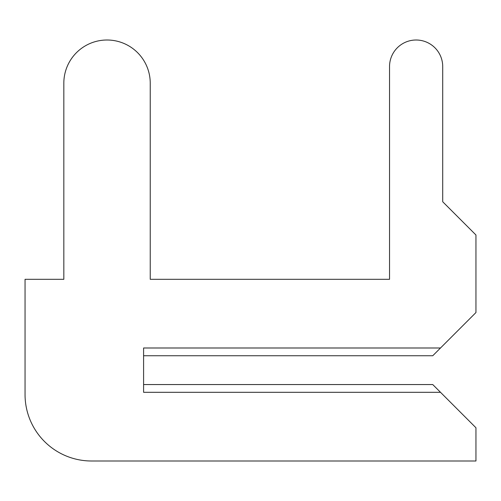 <?xml version="1.0" encoding="UTF-8"?>
<svg xmlns="http://www.w3.org/2000/svg" width="501" height="501" viewBox="0 0 501 501"><rect width="100%" height="100%" fill="white"/><g stroke="black" fill="none" stroke-linecap="round" stroke-linejoin="round"><path stroke-width="0.75" d="M143.593 384.549L143.593 355.748L143.593 384.549L143.593 355.748L143.593 384.549L143.593 355.748L143.593 384.549L143.593 355.748L143.593 384.549L143.593 355.748L143.593 384.549L143.593 355.748L143.593 384.549L143.593 355.748L143.593 384.549L143.593 355.748L143.593 384.549L143.593 355.748L143.593 384.549L143.593 355.748L143.593 384.549L143.593 355.748L143.593 384.549L143.593 355.748L143.593 384.549L143.593 355.748L143.593 384.549L143.593 355.748L143.593 384.549L143.593 355.748L143.593 384.549L143.593 355.748L143.593 384.549L143.593 355.748L143.593 384.549L143.593 355.748L143.593 384.549L143.593 355.748L143.593 384.549L143.593 355.748L143.593 384.549L143.593 355.748L143.593 384.549L143.593 355.748L143.593 384.549L143.593 355.748L143.593 384.549L143.593 355.748L143.593 384.549L143.593 355.748L143.593 384.549L143.593 355.748L143.593 384.549L143.593 355.748L143.593 384.549L143.593 355.748L143.593 384.549L143.593 355.748L143.593 384.549L143.593 355.748L143.593 384.549L143.593 355.748L143.593 384.549L143.593 355.748L143.593 384.549L143.593 355.748L143.593 384.549L143.593 355.748L143.593 384.549L143.593 355.748L143.593 384.549L143.593 355.748L143.593 384.549L143.593 355.748L143.593 384.549L143.593 355.748L143.593 384.549L143.593 355.748L143.593 384.549L143.593 355.748L143.593 384.549L143.593 355.748L143.593 384.549L432.745 384.549L475.95 427.76L475.95 460.995L91.52 460.995A66.47 66.47 0 0 1 25.05 394.525L25.05 279.308L25.05 394.525L25.05 279.308L25.05 394.525L25.05 279.308L25.05 394.525L25.05 279.308L25.05 394.525L25.05 279.308L25.05 394.525L25.05 279.308L25.05 394.525L25.05 279.308L25.05 394.525L25.05 279.308L25.05 394.525L25.05 279.308L25.05 394.525L25.05 279.308L25.05 394.525L25.05 279.308L25.05 394.525L25.05 279.308L25.05 394.525L25.05 279.308L25.05 394.525L25.05 279.308L25.05 394.525L25.05 279.308L25.05 394.525L25.05 279.308L25.05 394.525L25.05 279.308L25.05 394.525L25.05 279.308L25.05 394.525L25.05 279.308L25.05 394.525L25.05 279.308L25.05 394.525L25.05 279.308L25.05 394.525L25.05 279.308L25.05 394.525L25.05 279.308L25.05 394.525L25.05 279.308L25.05 394.525L25.05 279.308L25.05 394.525L25.05 279.308L25.05 394.525L25.05 279.308L25.05 394.525L25.05 279.308L25.05 394.525L25.05 279.308L25.05 394.525L25.05 279.308L25.05 394.525L25.05 279.308L25.05 394.525L25.05 279.308L25.05 394.525L25.05 279.308L25.05 394.525L25.05 279.308L25.05 394.525L25.05 279.308L25.05 394.525L25.05 279.308L25.05 394.525L25.05 279.308L25.05 394.525L25.05 279.308L25.05 394.525L25.05 279.308L25.05 394.525L25.05 279.308L25.05 394.525L25.05 279.308L25.05 394.525L25.05 279.308L63.827 279.308L63.827 83.21A43.205 43.205 0 0 1 107.032 40.005A43.205 43.205 0 0 1 150.237 83.21L150.237 279.308L150.237 83.21L150.237 279.308L150.237 83.21L150.237 279.308L150.237 83.21L150.237 279.308L150.237 83.21L150.237 279.308L150.237 83.21L150.237 279.308L150.237 83.21L150.237 279.308L150.237 83.21L150.237 279.308L150.237 83.21L150.237 279.308L150.237 83.21L150.237 279.308L150.237 83.21L150.237 279.308L150.237 83.21L150.237 279.308L150.237 83.21L150.237 279.308L150.237 83.21L150.237 279.308L150.237 83.21L150.237 279.308L150.237 83.21L150.237 279.308L150.237 83.21L150.237 279.308L150.237 83.21L150.237 279.308L150.237 83.21L150.237 279.308L150.237 83.21L150.237 279.308L150.237 83.21L150.237 279.308L150.237 83.21L150.237 279.308L150.237 83.21L150.237 279.308L150.237 83.21L150.237 279.308L150.237 83.21L150.237 279.308L150.237 83.21L150.237 279.308L150.237 83.21L150.237 279.308L150.237 83.21L150.237 279.308L150.237 83.21L150.237 279.308L150.237 83.21L150.237 279.308L150.237 83.21L150.237 279.308L150.237 83.21L150.237 279.308L150.237 83.21L150.237 279.308L150.237 83.21L150.237 279.308L150.237 83.21L150.237 279.308L150.237 83.21L150.237 279.308L150.237 83.21L150.237 279.308L150.237 83.21L150.237 279.308L150.237 83.21L150.237 279.308L150.237 83.21L150.237 279.308L150.237 83.21L150.237 279.308L150.237 83.21L150.237 279.308L389.534 279.308L150.237 279.308L389.534 279.308L150.237 279.308L389.534 279.308L150.237 279.308L389.534 279.308L150.237 279.308L389.534 279.308L150.237 279.308L389.534 279.308L150.237 279.308L389.534 279.308L150.237 279.308L389.534 279.308L150.237 279.308L389.534 279.308L150.237 279.308L389.534 279.308L150.237 279.308L389.534 279.308L150.237 279.308L389.534 279.308L150.237 279.308L389.534 279.308L150.237 279.308L389.534 279.308L150.237 279.308L389.534 279.308L150.237 279.308L389.534 279.308L150.237 279.308L389.534 279.308L150.237 279.308L389.534 279.308L150.237 279.308L389.534 279.308L150.237 279.308L389.534 279.308L150.237 279.308L389.534 279.308L150.237 279.308L389.534 279.308L150.237 279.308L389.534 279.308L150.237 279.308L389.534 279.308L150.237 279.308L389.534 279.308L150.237 279.308L389.534 279.308L150.237 279.308L389.534 279.308L150.237 279.308L389.534 279.308L150.237 279.308L389.534 279.308L150.237 279.308L389.534 279.308L150.237 279.308L389.534 279.308L150.237 279.308L389.534 279.308L150.237 279.308L389.534 279.308L150.237 279.308L389.534 279.308L150.237 279.308L389.534 279.308L150.237 279.308L389.534 279.308L150.237 279.308L389.534 279.308L150.237 279.308L389.534 279.308L150.237 279.308L389.534 279.308L150.237 279.308L389.534 279.308L150.237 279.308L389.534 279.308L150.237 279.308L389.534 279.308L389.534 66.595A26.591 26.591 0 0 1 416.124 40.005A26.591 26.591 0 0 1 442.715 66.595L442.715 201.753L442.715 66.595L442.715 201.753L442.715 66.595L442.715 201.753L442.715 66.595L442.715 201.753L442.715 66.595L442.715 201.753L442.715 66.595L442.715 201.753L442.715 66.595L442.715 201.753L442.715 66.595L442.715 201.753L442.715 66.595L442.715 201.753L442.715 66.595L442.715 201.753L442.715 66.595L442.715 201.753L442.715 66.595L442.715 201.753L442.715 66.595L442.715 201.753L442.715 66.595L442.715 201.753L442.715 66.595L442.715 201.753L442.715 66.595L442.715 201.753L442.715 66.595L442.715 201.753L442.715 66.595L442.715 201.753L442.715 66.595L442.715 201.753L442.715 66.595L442.715 201.753L442.715 66.595L442.715 201.753L442.715 66.595L442.715 201.753L442.715 66.595L442.715 201.753L442.715 66.595L442.715 201.753L442.715 66.595L442.715 201.753L442.715 66.595L442.715 201.753L442.715 66.595L442.715 201.753L442.715 66.595L442.715 201.753L442.715 66.595L442.715 201.753L442.715 66.595L442.715 201.753L442.715 66.595L442.715 201.753L442.715 66.595L442.715 201.753L442.715 66.595L442.715 201.753L442.715 66.595L442.715 201.753L442.715 66.595L442.715 201.753L442.715 66.595L442.715 201.753L442.715 66.595L442.715 201.753L442.715 66.595L442.715 201.753L442.715 66.595L442.715 201.753L442.715 66.595L442.715 201.753L442.715 66.595L442.715 201.753L442.715 66.595L442.715 201.753L475.95 234.988L475.95 312.543L440.498 347.995L143.593 347.995L143.593 392.308L440.498 392.308M440.498 347.995L432.745 355.748L143.593 355.748"/></g></svg>
